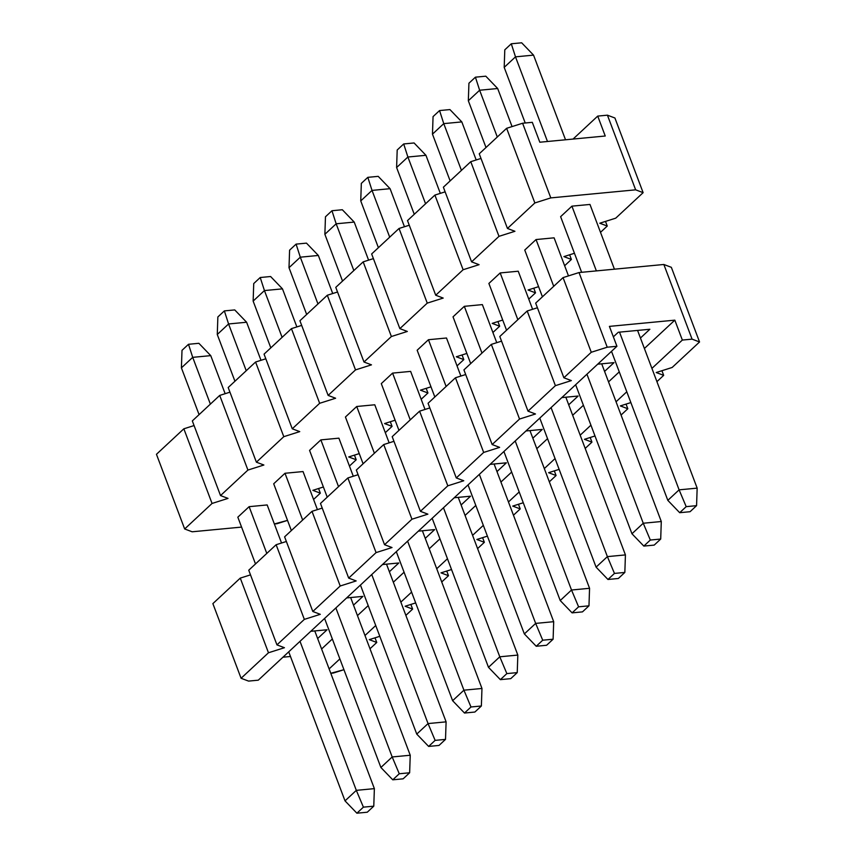 <?xml version="1.0" encoding="UTF-8"?>
<svg xmlns="http://www.w3.org/2000/svg" width="856" height="856" viewBox="0 0 856 856"><rect width="100%" height="100%" fill="white"/><g stroke="black" fill="none" stroke-linecap="round" stroke-linejoin="round"><path stroke-width="1.28" d="M333.401 673.03L330.78 673.287L343.941 669.692L333.401 673.03M290.473 656.488L282.951 657.205L290.473 656.488M258.277 680.178L248.572 681.098L258.277 680.178L616.93 346.284L258.277 680.178M212.876 603.619L240.269 578.11L250.498 574.868L240.269 578.11L268.474 652.764L241.082 678.273L248.572 681.098L241.082 678.273L268.474 652.764L284.438 647.714L268.474 652.764L240.269 578.11L212.876 603.619L241.082 678.273L212.876 603.619M248.743 570.224L276.135 544.726L286.364 541.484L276.135 544.726L304.34 619.38L276.948 644.878L284.438 647.714L276.948 644.878L304.34 619.38L320.305 614.319L304.34 619.38L276.135 544.726L248.743 570.224L276.948 644.878L248.743 570.224M284.609 536.84L312.001 511.332L322.231 508.09L312.001 511.332L340.207 585.996L312.815 611.494L320.305 614.319L312.815 611.494L340.207 585.996L356.171 580.935L340.207 585.996L312.001 511.332L284.609 536.84L312.815 611.494L284.609 536.84M320.476 503.446L347.868 477.948L358.086 474.706L347.868 477.948L376.073 552.602L348.681 578.1L356.171 580.935L348.681 578.1L376.073 552.602L392.027 547.54L376.073 552.602L347.868 477.948L320.476 503.446L348.681 578.1L320.476 503.446M356.331 470.062L383.734 444.553L393.953 441.311L383.734 444.553L411.939 519.218L384.547 544.716L392.027 547.54L384.547 544.716L411.939 519.218L427.893 514.156L411.939 519.218L383.734 444.553L356.331 470.062L384.547 544.716L356.331 470.062M392.198 436.667L419.59 411.169L429.819 407.927L419.59 411.169L447.806 485.823L420.414 511.321L427.893 514.156L420.414 511.321L447.806 485.823L463.759 480.762L447.806 485.823L419.59 411.169L392.198 436.667L420.414 511.321L392.198 436.667M428.064 403.283L455.456 377.774L465.685 374.532L455.456 377.774L483.672 452.439L456.28 477.937L463.759 480.762L456.28 477.937L483.672 452.439L499.626 447.378L483.672 452.439L455.456 377.774L428.064 403.283L456.28 477.937L428.064 403.283M463.931 369.888L491.323 344.39L501.552 341.148L491.323 344.39L519.538 419.044L492.147 444.542L499.626 447.378L492.147 444.542L519.538 419.044L535.492 413.983L519.538 419.044L491.323 344.39L463.931 369.888L492.147 444.542L463.931 369.888M499.797 336.504L527.189 310.995L537.418 307.753L527.189 310.995L555.405 385.66L528.013 411.158L535.492 413.983L528.013 411.158L555.405 385.66L571.359 380.599L555.405 385.66L527.189 310.995L499.797 336.504L528.013 411.158L499.797 336.504M535.663 303.11L563.055 277.611L579.02 272.55L663.849 264.483L671.339 267.318L663.849 264.483L579.02 272.55L563.055 277.611L535.663 303.11L563.869 377.764L571.359 380.599L563.869 377.764L535.663 303.11M317.651 638.533L327.067 629.759L317.651 638.533M321.599 648.998L332.342 638.993L321.599 648.998M357.466 615.603L368.208 605.609L357.466 615.603M393.332 582.219L404.075 572.215L393.332 582.219M429.198 548.824L439.941 538.831L429.198 548.824M465.065 515.44L475.808 505.436L465.065 515.44M500.931 482.046L511.674 472.052L500.931 482.046M536.798 448.662L547.54 438.657L536.798 448.662M572.664 415.267L583.396 405.273L572.664 415.267M608.53 381.883L619.263 371.879L608.53 381.883M644.397 348.488L674.828 320.155L609.408 326.382L616.93 346.284L607.225 347.204L591.271 352.265L563.869 377.764L591.271 352.265L563.055 277.611L591.271 352.265L607.225 347.204L579.02 272.55L607.225 347.204L616.93 346.284L609.408 326.382L674.828 320.155L682.35 340.067L692.065 339.137L663.849 264.483L692.065 339.137L699.545 341.972L671.339 267.318L699.545 341.972L672.153 367.47L656.199 372.531L663.678 375.356L661.923 370.712L663.678 375.356L656.927 381.648L663.678 375.356L656.199 372.531L672.153 367.47L699.545 341.972L692.065 339.137L682.35 340.067L651.919 368.401L682.35 340.067L674.828 320.155L644.397 348.488M649.865 329.26L640.438 338.034L649.865 329.26L618.278 332.256L649.865 329.26M613.367 336.836L618.278 332.256L613.367 336.836M613.998 362.644L604.571 371.418L613.998 362.644L597.691 364.196L613.998 362.644M578.132 396.039L568.705 404.813L578.132 396.039L561.825 397.591L578.132 396.039M542.265 429.423L532.839 438.197L542.265 429.423L525.959 430.975L542.265 429.423M506.399 462.818L496.983 471.592L506.399 462.818L490.092 464.369L506.399 462.818M470.533 496.202L461.117 504.976L470.533 496.202L454.226 497.753L470.533 496.202M434.666 529.596L425.25 538.36L434.666 529.596L418.37 531.148L434.666 529.596M398.8 562.981L389.384 571.755L398.8 562.981L382.504 564.532L398.8 562.981M362.933 596.375L353.517 605.139L362.933 596.375L346.637 597.927L362.933 596.375M310.771 631.311L327.067 629.759L310.771 631.311M630.861 402.577L620.332 405.915L627.812 408.751L626.057 404.107L627.812 408.751L621.06 415.042L627.812 408.751L620.332 405.915L630.861 402.577M595.006 435.971L584.466 439.31L591.945 442.135L590.191 437.491L591.945 442.135L585.194 448.426L591.945 442.135L584.466 439.31L595.006 435.971M559.139 469.356L548.6 472.694L556.079 475.529L554.324 470.886L556.079 475.529L549.327 481.821L556.079 475.529L548.6 472.694L559.139 469.356M523.273 502.75L512.733 506.089L520.223 508.913L518.458 504.27L520.223 508.913L513.461 515.205L520.223 508.913L512.733 506.089L523.273 502.75M487.406 536.134L476.867 539.473L484.357 542.308L482.602 537.664L484.357 542.308L477.595 548.6L484.357 542.308L476.867 539.473L487.406 536.134M451.54 569.529L441 572.867L448.49 575.692L446.736 571.048L448.49 575.692L441.728 581.984L448.49 575.692L441 572.867L451.54 569.529M415.674 602.913L405.134 606.251L412.624 609.087L410.869 604.443L412.624 609.087L405.862 615.378L412.624 609.087L405.134 606.251L415.674 602.913M379.807 636.308L369.268 639.646L376.758 642.471L375.003 637.827L376.758 642.471L369.995 648.762L376.758 642.471L369.268 639.646L379.807 636.308M626.785 391.791L616.053 401.785L626.785 391.791M590.929 425.175L580.186 435.18L590.929 425.175M555.062 458.57L544.32 468.564L555.062 458.57M519.196 491.954L508.453 501.958L519.196 491.954M483.33 525.349L472.587 535.342L483.33 525.349M447.463 558.733L436.721 568.737L447.463 558.733M411.597 592.127L400.854 602.121L411.597 592.127M375.731 625.511L364.988 635.516L375.731 625.511M339.864 658.906L329.121 668.9L339.864 658.906M511.289 43.784L521.668 42.8L511.289 43.784L504.794 49.83L511.289 43.784L515.494 56.849L511.289 43.784M504.794 49.83L504.195 67.367L515.494 56.849L504.195 67.367L525.22 122.997L504.195 67.367L504.794 49.83M679.108 489.846L619.519 332.139L679.108 489.846L667.819 500.364L679.108 489.846L686.191 506.656L679.108 489.846L697.159 488.134L679.108 489.846M596.375 270.903L571.915 206.157L596.375 270.903M547.487 141.497L515.494 56.849L547.487 141.497M560.616 216.675L581.641 272.304L560.616 216.675L571.915 206.157L589.966 204.445L614.426 269.191L589.966 204.445L571.915 206.157L560.616 216.675M611.505 351.335L667.819 500.364L679.696 512.701L686.191 506.656L679.696 512.701L690.075 511.706L696.57 505.661L686.191 506.656L696.57 505.661L697.159 488.134L637.57 330.427L697.159 488.134L696.57 505.661L690.075 511.706L679.696 512.701L667.819 500.364L611.505 351.335M565.527 139.785L533.545 55.126L515.494 56.849L533.545 55.126L521.668 42.8L533.545 55.126L565.527 139.785M475.422 77.179L485.801 76.184L475.422 77.179L468.928 83.225L475.422 77.179L479.628 90.233L475.422 77.179M468.928 83.225L468.328 100.751L479.628 90.233L468.328 100.751L486.005 147.51L468.328 100.751L468.928 83.225M643.252 523.241L586.938 374.211L643.252 523.241L631.953 533.759L643.252 523.241L650.325 540.04L643.252 523.241L661.292 521.518L643.252 523.241M553.714 286.311L536.049 239.552L553.714 286.311M497.293 136.992L479.628 90.233L497.293 136.992M524.749 250.059L542.426 296.818L524.749 250.059L536.049 239.552L554.1 237.829L568.48 275.889L554.1 237.829L536.049 239.552L524.749 250.059M575.639 384.729L631.953 533.759L643.83 546.085L650.325 540.04L643.83 546.085L654.209 545.101L660.704 539.055L650.325 540.04L660.704 539.055L661.292 521.518L601.704 363.821L661.292 521.518L660.704 539.055L654.209 545.101L643.83 546.085L631.953 533.759L575.639 384.729M512.059 126.581L497.678 88.521L479.628 90.233L497.678 88.521L485.801 76.184L497.678 88.521L512.059 126.581M439.556 110.563L449.935 109.579L439.556 110.563L433.061 116.609L439.556 110.563L443.761 123.628L439.556 110.563M433.061 116.609L432.473 134.146L443.761 123.628L432.473 134.146L450.138 180.905L432.473 134.146L433.061 116.609M607.385 556.625L551.071 407.606L607.385 556.625L596.086 567.143L607.385 556.625L614.458 573.424L607.385 556.625L625.426 554.913L607.385 556.625M517.848 319.695L500.182 272.936L517.848 319.695M461.438 170.387L443.761 123.628L461.438 170.387M488.883 283.454L506.559 330.213L488.883 283.454L500.182 272.936L518.233 271.224L532.614 309.284L518.233 271.224L500.182 272.936L488.883 283.454M539.772 418.113L596.086 567.143L607.963 579.48L614.458 573.424L607.963 579.48L618.342 578.485L624.837 572.439L614.458 573.424L624.837 572.439L625.426 554.913L565.837 397.205L625.426 554.913L624.837 572.439L618.342 578.485L607.963 579.48L596.086 567.143L539.772 418.113M476.193 159.976L461.812 121.905L443.761 123.628L461.812 121.905L449.935 109.579L461.812 121.905L476.193 159.976M403.69 143.958L414.069 142.963L403.69 143.958L397.195 150.003L403.69 143.958L407.895 157.012L403.69 143.958M397.195 150.003L396.606 167.53L407.895 157.012L396.606 167.53L414.272 214.289L396.606 167.53L397.195 150.003M571.519 590.019L515.205 440.99L571.519 590.019L560.22 600.538L571.519 590.019L578.592 606.818L571.519 590.019L589.559 588.297L571.519 590.019M481.982 353.089L464.316 306.33L481.982 353.089M425.571 203.771L407.895 157.012L425.571 203.771M453.027 316.838L470.693 363.597L453.027 316.838L464.316 306.33L482.367 304.608L496.748 342.668L482.367 304.608L464.316 306.33L453.027 316.838M503.906 451.508L560.22 600.538L572.097 612.864L578.592 606.818L572.097 612.864L582.476 611.88L588.971 605.834L578.592 606.818L588.971 605.834L589.559 588.297L529.971 430.6L589.559 588.297L588.971 605.834L582.476 611.88L572.097 612.864L560.22 600.538L503.906 451.508M440.326 193.36L425.946 155.3L407.895 157.012L425.946 155.3L414.069 142.963L425.946 155.3L440.326 193.36M367.823 177.342L378.202 176.357L367.823 177.342L361.328 183.387L367.823 177.342L372.028 190.406L367.823 177.342M361.328 183.387L360.74 200.925L372.028 190.406L360.74 200.925L378.406 247.684L360.74 200.925L361.328 183.387M535.653 623.403L479.339 474.385L535.653 623.403L524.354 633.922L535.653 623.403L542.725 640.202L535.653 623.403L553.693 621.691L535.653 623.403M446.126 386.473L428.449 339.714L446.126 386.473M389.705 237.166L372.028 190.406L389.705 237.166M417.161 350.232L434.827 396.991L417.161 350.232L428.449 339.714L446.5 338.002L460.881 376.062L446.5 338.002L428.449 339.714L417.161 350.232M468.039 484.892L524.354 633.922L536.231 646.259L542.725 640.202L536.231 646.259L546.61 645.264L553.104 639.218L542.725 640.202L553.104 639.218L553.693 621.691L494.105 463.984L553.693 621.691L553.104 639.218L546.61 645.264L536.231 646.259L524.354 633.922L468.039 484.892M404.46 226.754L390.079 188.684L372.028 190.406L390.079 188.684L378.202 176.357L390.079 188.684L404.46 226.754M331.957 210.737L342.336 209.741L331.957 210.737L325.462 216.782L331.957 210.737L336.162 223.791L331.957 210.737M325.462 216.782L324.873 234.309L336.162 223.791L324.873 234.309L342.539 281.068L324.873 234.309L325.462 216.782M499.786 656.798L443.472 507.769L499.786 656.798L488.487 667.316L499.786 656.798L506.859 673.597L499.786 656.798L517.827 655.075L499.786 656.798M410.259 419.857L392.583 373.109L410.259 419.857M353.838 270.55L336.162 223.791L353.838 270.55M381.295 383.616L398.96 430.375L381.295 383.616L392.583 373.109L410.634 371.386L425.015 409.446L410.634 371.386L392.583 373.109L381.295 383.616M432.173 518.287L488.487 667.316L500.364 679.643L506.859 673.597L500.364 679.643L510.743 678.658L517.238 672.613L506.859 673.597L517.238 672.613L517.827 655.075L458.238 497.368L517.827 655.075L517.238 672.613L510.743 678.658L500.364 679.643L488.487 667.316L432.173 518.287M368.594 260.138L354.213 222.079L336.162 223.791L354.213 222.079L342.336 209.741L354.213 222.079L368.594 260.138M296.09 244.121L306.469 243.136L296.09 244.121L289.596 250.166L296.09 244.121L300.306 257.185L296.09 244.121M289.596 250.166L289.007 267.703L300.306 257.185L289.007 267.703L306.673 314.462L289.007 267.703L289.596 250.166M463.92 690.182L407.606 541.163L463.92 690.182L452.621 700.7L463.92 690.182L470.993 706.981L463.92 690.182L481.971 688.47L463.92 690.182M374.393 453.252L356.717 406.493L374.393 453.252M317.972 303.944L300.306 257.185L317.972 303.944M345.428 417.011L363.094 463.77L345.428 417.011L356.717 406.493L374.768 404.781L389.148 442.841L374.768 404.781L356.717 406.493L345.428 417.011M396.307 551.671L452.621 700.7L464.498 713.037L470.993 706.981L464.498 713.037L474.877 712.042L481.372 705.997L470.993 706.981L481.372 705.997L481.971 688.47L422.372 530.763L481.971 688.47L481.372 705.997L474.877 712.042L464.498 713.037L452.621 700.7L396.307 551.671M332.727 293.533L318.346 255.463L300.306 257.185L318.346 255.463L306.469 243.136L318.346 255.463L332.727 293.533M260.224 277.515L270.603 276.52L260.224 277.515L253.729 283.561L260.224 277.515L264.44 290.569L260.224 277.515M253.729 283.561L253.141 301.087L264.44 290.569L253.141 301.087L270.806 347.846L253.141 301.087L253.729 283.561M428.054 723.577L371.739 574.547L428.054 723.577L416.754 734.095L428.054 723.577L435.126 740.376L428.054 723.577L446.104 721.854L428.054 723.577M338.527 486.636L320.861 439.888L338.527 486.636M282.106 337.328L264.44 290.569L282.106 337.328M309.562 450.395L327.227 497.154L309.562 450.395L320.861 439.888L338.901 438.165L353.282 476.225L338.901 438.165L320.861 439.888L309.562 450.395M360.44 585.065L416.754 734.095L428.631 746.421L435.126 740.376L428.631 746.421L439.01 745.437L445.505 739.391L435.126 740.376L445.505 739.391L446.104 721.854L386.505 564.147L446.104 721.854L445.505 739.391L439.01 745.437L428.631 746.421L416.754 734.095L360.44 585.065M296.861 326.917L282.48 288.857L264.44 290.569L282.48 288.857L270.603 276.52L282.48 288.857L296.861 326.917M224.368 310.899L234.737 309.915L224.368 310.899L217.863 316.945L224.368 310.899L228.573 323.964L224.368 310.899M217.863 316.945L217.274 334.482L228.573 323.964L217.274 334.482L234.94 381.23L217.274 334.482L217.863 316.945M392.187 756.961L335.873 607.942L392.187 756.961L380.888 767.479L392.187 756.961L399.26 773.76L392.187 756.961L410.238 755.249L392.187 756.961M302.66 520.031L284.995 473.272L302.66 520.031M246.239 370.723L228.573 323.964L246.239 370.723M273.695 483.79L291.361 530.549L273.695 483.79L284.995 473.272L303.035 471.56L317.416 509.62L303.035 471.56L284.995 473.272L273.695 483.79M324.585 618.449L380.888 767.479L392.765 779.816L399.26 773.76L392.765 779.816L403.144 778.821L409.639 772.775L399.26 773.76L409.639 772.775L410.238 755.249L350.639 597.542L410.238 755.249L409.639 772.775L403.144 778.821L392.765 779.816L380.888 767.479L324.585 618.449M260.994 360.301L246.614 322.241L228.573 323.964L246.614 322.241L234.737 309.915L246.614 322.241L260.994 360.301M188.502 344.294L198.87 343.299L188.502 344.294L182.007 350.339L188.502 344.294L192.707 357.348L188.502 344.294M182.007 350.339L181.408 367.866L192.707 357.348L181.408 367.866L199.074 414.625L181.408 367.866L182.007 350.339M356.321 790.356L300.007 641.326L356.321 790.356L345.022 800.874L356.321 790.356L363.404 807.155L356.321 790.356L374.372 788.633L356.321 790.356M266.794 553.415L249.128 506.666L266.794 553.415M210.373 404.107L192.707 357.348L210.373 404.107M237.829 517.174L255.495 563.933L237.829 517.174L249.128 506.666L267.168 504.944L281.549 543.004L267.168 504.944L249.128 506.666L237.829 517.174M288.718 651.844L345.022 800.874L356.899 813.2L363.404 807.155L356.899 813.2L367.278 812.216L373.772 806.17L363.404 807.155L373.772 806.17L374.372 788.633L314.773 630.926L374.372 788.633L373.772 806.17L367.278 812.216L356.899 813.2L345.022 800.874L288.718 651.844M225.139 393.696L210.747 355.636L192.707 357.348L210.747 355.636L198.87 343.299L210.747 355.636L225.139 393.696M276.98 523.722L274.359 523.968L287.52 520.384L276.98 523.722M241.574 527.093L192.151 531.79L184.661 528.965L156.455 454.301L184.661 528.965L192.151 531.79L241.574 527.093M514.938 231.291L498.984 236.342L471.592 261.85L479.071 264.675L463.117 269.736L435.725 295.234L443.205 298.07L427.251 303.12L399.859 328.629L407.338 331.454L391.385 336.515L363.993 362.013L371.472 364.849L355.518 369.899L328.126 395.408L335.616 398.233L319.652 403.294L292.26 428.792L299.75 431.617L283.785 436.678L256.393 462.187L263.883 465.011L247.919 470.072L220.527 495.57L228.017 498.395L212.053 503.456L184.661 528.965L212.053 503.456L228.017 498.395L220.527 495.57L247.919 470.072L263.883 465.011L256.393 462.187L283.785 436.678L299.75 431.617L292.26 428.792L319.652 403.294L335.616 398.233L328.126 395.408L355.518 369.899L371.472 364.849L363.993 362.013L391.385 336.515L407.338 331.454L399.859 328.629L427.251 303.12L443.205 298.07L435.725 295.234L463.117 269.736L479.071 264.675L471.592 261.85L498.984 236.342L514.938 231.291L507.458 228.456L514.938 231.291M313.574 499.455L320.337 493.163L312.847 490.338L323.386 486.989L312.847 490.338L320.337 493.163L318.582 488.519L320.337 493.163L313.574 499.455M349.441 466.06L356.203 459.768L348.713 456.944L359.252 453.605L348.713 456.944L356.203 459.768L354.448 455.125L356.203 459.768L349.441 466.06M385.307 432.676L392.069 426.384L384.579 423.56L395.119 420.21L384.579 423.56L392.069 426.384L390.315 421.74L392.069 426.384L385.307 432.676M421.173 399.281L427.936 392.99L420.446 390.165L430.985 386.826L420.446 390.165L427.936 392.99L426.181 388.346L427.936 392.99L421.173 399.281M457.04 365.897L463.802 359.606L456.312 356.781L466.852 353.432L456.312 356.781L463.802 359.606L462.047 354.962L463.802 359.606L457.04 365.897M492.906 332.502L499.669 326.222L492.179 323.386L502.718 320.048L492.179 323.386L499.669 326.222L497.914 321.567L499.669 326.222L492.906 332.502M528.773 299.119L535.524 292.827L528.045 290.002L538.585 286.664L528.045 290.002L535.524 292.827L533.77 288.183L535.524 292.827L528.773 299.119M564.639 265.735L571.391 259.443L563.911 256.607L574.451 253.269L563.911 256.607L571.391 259.443L569.636 254.788L571.391 259.443L564.639 265.735M600.505 232.34L607.257 226.048L599.778 223.223L615.732 218.162L643.124 192.664L635.644 189.829L550.804 197.897L534.85 202.958L507.458 228.456L534.85 202.958L550.804 197.897L635.644 189.829L643.124 192.664L615.732 218.162L599.778 223.223L607.257 226.048L605.502 221.404L607.257 226.048L600.505 232.34M539.826 142.224L605.245 136.008L597.723 116.095L573.049 139.068L597.723 116.095L607.428 115.175L614.918 118L643.124 192.664L614.918 118L607.428 115.175L635.644 189.829L607.428 115.175L597.723 116.095L605.245 136.008L539.826 142.224L532.304 122.322L522.599 123.243L550.804 197.897L522.599 123.243L506.634 128.304L534.85 202.958L506.634 128.304L479.242 153.802L507.458 228.456L479.242 153.802L506.634 128.304L522.599 123.243L532.304 122.322L539.826 142.224M480.997 158.446L470.768 161.688L498.984 236.342L470.768 161.688L443.376 187.196L471.592 261.85L443.376 187.196L470.768 161.688L480.997 158.446M445.131 191.84L434.901 195.082L463.117 269.736L434.901 195.082L407.51 220.581L435.725 295.234L407.51 220.581L434.901 195.082L445.131 191.84M409.264 225.224L399.046 228.466L427.251 303.12L399.046 228.466L371.643 253.965L399.859 328.629L371.643 253.965L399.046 228.466L409.264 225.224M373.398 258.619L363.179 261.861L391.385 336.515L363.179 261.861L335.777 287.359L363.993 362.013L335.777 287.359L363.179 261.861L373.398 258.619M337.542 292.003L327.313 295.245L355.518 369.899L327.313 295.245L299.921 320.743L328.126 395.408L299.921 320.743L327.313 295.245L337.542 292.003M301.676 325.398L291.447 328.64L319.652 403.294L291.447 328.64L264.055 354.138L292.26 428.792L264.055 354.138L291.447 328.64L301.676 325.398M265.809 358.782L255.58 362.024L283.785 436.678L255.58 362.024L228.188 387.522L256.393 462.187L228.188 387.522L255.58 362.024L265.809 358.782M229.943 392.176L219.714 395.419L247.919 470.072L219.714 395.419L192.322 420.917L220.527 495.57L192.322 420.917L219.714 395.419L229.943 392.176M194.077 425.56L183.847 428.803L212.053 503.456L183.847 428.803L156.455 454.301L183.847 428.803L194.077 425.56"/></g></svg>

